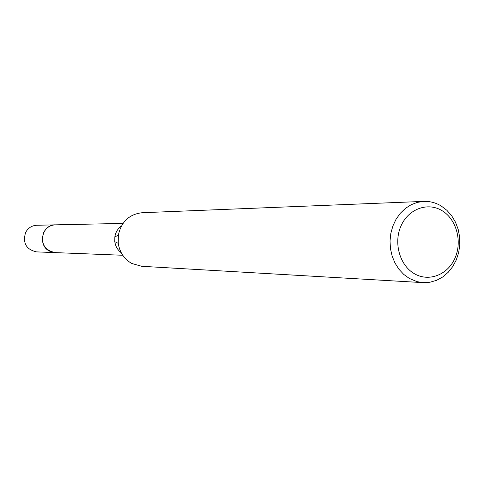 <?xml version="1.0" encoding="UTF-8"?>
<svg xmlns="http://www.w3.org/2000/svg" width="484" height="484" viewBox="0 0 484 484"><rect width="100%" height="100%" fill="white"/><g stroke="black" fill="none" stroke-linecap="round" stroke-linejoin="round"><path stroke-width="0.73" d="M55.491 252.624L49.543 251.117C37.377 245.436 42.011 224.443 55.303 224.86L55.739 224.848M55.364 252.618L49.537 251.117C37.226 245.37 42.162 224.104 55.612 224.854M423.113 282.632L141.655 266.285L131.757 263.465C124.207 259.115 119.699 252.406 118.241 243.325L118.314 235.26C121.321 221.714 129.258 214.2 142.133 212.724L423.839 201.392C429.992 201.193 435.788 202.723 441.22 205.99L446.871 210.298L451.699 215.779L455.517 222.235L458.203 229.416L459.643 237.063L459.8 244.892L458.663 252.618L456.273 259.95L452.715 266.623L448.117 272.389L442.648 277.029L436.501 280.357L429.907 282.251L423.113 282.632L417.014 281.646L409.282 278.415L403.71 274.374L398.876 269.177L394.974 263L392.131 256.072L390.461 248.643L390.025 240.965L390.836 233.33L392.875 226.01L396.051 219.264L400.256 213.341L405.332 208.447L411.097 204.744L417.341 202.373L423.839 201.392M442.092 210.691C456.448 219.294 462.438 241.328 455.051 257.996C447.881 274.785 428.884 282.281 414.34 273.684C399.693 265.335 393.365 242.756 401.042 225.846C408.508 208.804 427.844 201.846 442.092 210.691M121.224 252.715C117.642 249.998 115.501 246.32 114.793 241.685L114.841 236.845C115.622 232.223 117.83 228.587 121.46 225.931M55.297 224.854L36.742 225.254C31.769 225.556 28.06 227.964 25.61 232.489C22.536 243.041 26.166 249.502 36.506 251.88L55.049 252.612C44.322 250.137 40.553 243.398 43.741 232.393C46.282 227.68 50.136 225.163 55.297 224.854L123.033 223.414M55.055 252.606L122.748 255.262M114.793 241.685L118.241 243.325M114.841 236.845L118.314 235.26"/></g></svg>
